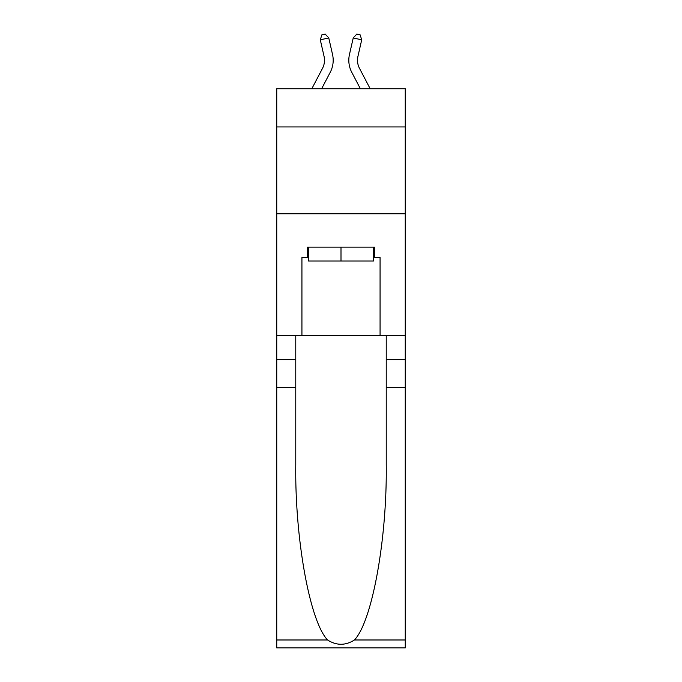 <?xml version="1.0" encoding="UTF-8"?>
<svg xmlns="http://www.w3.org/2000/svg" width="682" height="682" viewBox="0 0 682 682"><rect width="100%" height="100%" fill="white"/><g stroke="black" fill="none" stroke-linecap="round" stroke-linejoin="round"><path stroke-width="1.02" d="M405.253 126.946L405.253 88.745L276.747 88.745L276.747 126.946L405.253 126.946L405.253 335.331L380.07 335.331L380.07 257.532L374.512 257.532L374.512 247.114L307.488 247.114L307.488 257.532L308.528 257.532M276.747 387.419L295.766 387.419L295.766 464.86C294.837 538.882 309.858 621.566 327.565 639.98C336.516 645.692 345.467 645.692 354.435 639.98L405.253 639.98L405.253 647.9L276.747 647.9L276.747 126.946M322.518 68.319A17.365 17.365 -28.3 0 0 324.069 56.401A17.365 17.365 -28.3 0 1 322.518 68.319A17.365 17.365 -28.3 0 0 324.069 56.401A17.365 17.365 -28.3 0 1 322.518 68.319A17.365 17.365 -28.3 0 0 324.069 56.401A17.365 17.365 -28.3 0 1 322.518 68.319A17.365 17.365 -28.3 0 0 324.069 56.401A17.365 17.365 -28.3 0 1 322.518 68.319A17.365 17.365 -28.3 0 0 324.069 56.401A17.365 17.365 -28.3 0 1 322.518 68.319A17.365 17.365 -28.3 0 0 324.069 56.401A17.365 17.365 -28.3 0 1 322.518 68.319A17.365 17.365 -28.3 0 0 324.069 56.401A17.365 17.365 -28.3 0 1 322.518 68.319A17.365 17.365 -28.3 0 0 324.069 56.401A17.365 17.365 -28.3 0 1 322.518 68.319A17.365 17.365 -28.3 0 0 324.069 56.401A17.365 17.365 -28.3 0 1 322.518 68.319A17.365 17.365 -28.3 0 0 324.069 56.401A17.365 17.365 -28.3 0 1 322.518 68.319A17.365 17.365 -28.3 0 0 324.069 56.401A17.365 17.365 -28.3 0 1 322.518 68.319A17.365 17.365 -28.3 0 0 324.069 56.401A17.365 17.365 -28.3 0 1 322.518 68.319A17.365 17.365 -28.3 0 0 324.069 56.401A17.365 17.365 -28.3 0 1 322.518 68.319A17.365 17.365 -28.3 0 0 324.069 56.401A17.365 17.365 -28.3 0 1 322.518 68.319A17.365 17.365 -28.3 0 0 324.069 56.401A17.365 17.365 -28.3 0 1 322.518 68.319A17.365 17.365 -28.3 0 0 324.069 56.401A17.365 17.365 -28.3 0 1 322.518 68.319A17.365 17.365 -28.3 0 0 324.069 56.401A17.365 17.365 -28.3 0 1 322.518 68.319A17.365 17.365 -28.3 0 0 324.069 56.401A17.365 17.365 -28.3 0 1 322.518 68.319A17.365 17.365 -28.3 0 0 324.069 56.401A17.365 17.365 -28.3 0 1 322.518 68.319A17.365 17.365 -28.3 0 0 324.069 56.401A17.365 17.365 -28.3 0 1 322.518 68.319A17.365 17.365 -28.3 0 0 324.069 56.401A17.365 17.365 -28.3 0 1 322.518 68.319A17.365 17.365 -28.3 0 0 324.069 56.401A17.365 17.365 -28.3 0 1 322.518 68.319A17.365 17.365 -28.3 0 0 324.069 56.401A17.365 17.365 -28.3 0 1 322.518 68.319A17.365 17.365 -28.3 0 0 324.069 56.401A17.365 17.365 -28.3 0 1 322.518 68.319A17.365 17.365 -28.3 0 0 324.069 56.401A17.365 17.365 -28.3 0 1 322.518 68.319A17.365 17.365 -28.3 0 0 324.069 56.401A17.365 17.365 -28.3 0 1 322.518 68.319A17.365 17.365 -28.3 0 0 324.069 56.401A17.365 17.365 -28.3 0 1 322.518 68.319A17.365 17.365 -28.3 0 0 324.069 56.401A17.365 17.365 -28.3 0 1 322.518 68.319A17.365 17.365 -28.3 0 0 324.069 56.401A17.365 17.365 -28.3 0 1 322.518 68.319L311.819 88.745L322.518 68.319A17.365 17.365 -34.4 0 0 324.069 56.401L320.293 39.854L321.836 34.876L325.22 34.1L328.758 37.919L332.535 54.475A26.044 26.044 151.7 0 1 330.216 72.352L321.623 88.745M359.482 68.319A17.365 17.365 28.3 0 1 357.931 56.401A17.365 17.365 28.3 0 0 359.482 68.319A17.365 17.365 28.3 0 1 357.931 56.401A17.365 17.365 28.3 0 0 359.482 68.319A17.365 17.365 28.3 0 1 357.931 56.401A17.365 17.365 28.3 0 0 359.482 68.319A17.365 17.365 28.3 0 1 357.931 56.401A17.365 17.365 28.3 0 0 359.482 68.319A17.365 17.365 28.3 0 1 357.931 56.401A17.365 17.365 28.3 0 0 359.482 68.319A17.365 17.365 28.3 0 1 357.931 56.401A17.365 17.365 28.3 0 0 359.482 68.319A17.365 17.365 28.3 0 1 357.931 56.401A17.365 17.365 28.3 0 0 359.482 68.319A17.365 17.365 28.3 0 1 357.931 56.401A17.365 17.365 28.3 0 0 359.482 68.319A17.365 17.365 28.3 0 1 357.931 56.401A17.365 17.365 28.3 0 0 359.482 68.319A17.365 17.365 28.3 0 1 357.931 56.401A17.365 17.365 28.3 0 0 359.482 68.319A17.365 17.365 28.3 0 1 357.931 56.401A17.365 17.365 28.3 0 0 359.482 68.319A17.365 17.365 28.3 0 1 357.931 56.401A17.365 17.365 28.3 0 0 359.482 68.319A17.365 17.365 28.3 0 1 357.931 56.401A17.365 17.365 28.3 0 0 359.482 68.319A17.365 17.365 28.3 0 1 357.931 56.401A17.365 17.365 28.3 0 0 359.482 68.319A17.365 17.365 28.3 0 1 357.931 56.401A17.365 17.365 28.3 0 0 359.482 68.319A17.365 17.365 28.3 0 1 357.931 56.401A17.365 17.365 28.3 0 0 359.482 68.319A17.365 17.365 28.3 0 1 357.931 56.401A17.365 17.365 28.3 0 0 359.482 68.319A17.365 17.365 28.3 0 1 357.931 56.401A17.365 17.365 28.3 0 0 359.482 68.319A17.365 17.365 28.3 0 1 357.931 56.401A17.365 17.365 28.3 0 0 359.482 68.319A17.365 17.365 28.3 0 1 357.931 56.401A17.365 17.365 28.3 0 0 359.482 68.319A17.365 17.365 28.3 0 1 357.931 56.401A17.365 17.365 28.3 0 0 359.482 68.319A17.365 17.365 28.3 0 1 357.931 56.401A17.365 17.365 28.3 0 0 359.482 68.319A17.365 17.365 28.3 0 1 357.931 56.401A17.365 17.365 28.3 0 0 359.482 68.319A17.365 17.365 28.3 0 1 357.931 56.401A17.365 17.365 28.3 0 0 359.482 68.319A17.365 17.365 28.3 0 1 357.931 56.401A17.365 17.365 28.3 0 0 359.482 68.319A17.365 17.365 28.3 0 1 357.931 56.401A17.365 17.365 28.3 0 0 359.482 68.319A17.365 17.365 28.3 0 1 357.931 56.401A17.365 17.365 28.3 0 0 359.482 68.319A17.365 17.365 28.3 0 1 357.931 56.401A17.365 17.365 28.3 0 0 359.482 68.319A17.365 17.365 28.3 0 1 357.931 56.401A17.365 17.365 28.3 0 0 359.482 68.319L370.181 88.745L359.482 68.319A17.365 17.365 34.4 0 1 357.931 56.401L361.707 39.854L353.242 37.919L349.465 54.475A26.044 26.044 -151.7 0 0 351.784 72.352L360.377 88.745L351.784 72.352M373.472 247.114L373.472 261.001L308.528 261.001L308.528 247.114M341 247.114L341 261.001M354.435 639.98C372.142 621.566 387.163 538.882 386.234 464.86L386.234 335.331M386.234 387.419L405.253 387.419L405.253 335.331M295.766 335.331L295.766 387.419M405.253 639.98L405.253 387.419M276.747 335.331L301.93 335.331L301.93 257.532L307.488 257.532M276.747 213.773L405.253 213.773M301.93 335.331L380.07 335.331M373.472 257.532L374.512 257.532M328.758 37.919L332.535 54.475L328.758 37.919L332.535 54.475L328.758 37.919L332.535 54.475L328.758 37.919L332.535 54.475L328.758 37.919L332.535 54.475L328.758 37.919L332.535 54.475L328.758 37.919L332.535 54.475L328.758 37.919L332.535 54.475L328.758 37.919L332.535 54.475L328.758 37.919L332.535 54.475L328.758 37.919L332.535 54.475L328.758 37.919L332.535 54.475L328.758 37.919L332.535 54.475L328.758 37.919L332.535 54.475L328.758 37.919L332.535 54.475L328.758 37.919L332.535 54.475L328.758 37.919L332.535 54.475L328.758 37.919L332.535 54.475L328.758 37.919L332.535 54.475L328.758 37.919L332.535 54.475L328.758 37.919L332.535 54.475L328.758 37.919L332.535 54.475L328.758 37.919L332.535 54.475L328.758 37.919L332.535 54.475L328.758 37.919L332.535 54.475L328.758 37.919L332.535 54.475L328.758 37.919L332.535 54.475L328.758 37.919L332.535 54.475L328.758 37.919L332.535 54.475L328.758 37.919L320.293 39.854M353.242 37.919L349.465 54.475L353.242 37.919L349.465 54.475L353.242 37.919L349.465 54.475L353.242 37.919L349.465 54.475L353.242 37.919L349.465 54.475L353.242 37.919L349.465 54.475L353.242 37.919L349.465 54.475L353.242 37.919L349.465 54.475L353.242 37.919L349.465 54.475L353.242 37.919L349.465 54.475L353.242 37.919L349.465 54.475L353.242 37.919L349.465 54.475L353.242 37.919L349.465 54.475L353.242 37.919L349.465 54.475L353.242 37.919L349.465 54.475L353.242 37.919L349.465 54.475L353.242 37.919L349.465 54.475L353.242 37.919L349.465 54.475L353.242 37.919L349.465 54.475L353.242 37.919L349.465 54.475L353.242 37.919L349.465 54.475L353.242 37.919L349.465 54.475L353.242 37.919L349.465 54.475L353.242 37.919L349.465 54.475L353.242 37.919L349.465 54.475L353.242 37.919L349.465 54.475L353.242 37.919L349.465 54.475L353.242 37.919L349.465 54.475L353.242 37.919L349.465 54.475L353.242 37.919L356.78 34.1L360.164 34.876L361.707 39.854M386.234 359.636L405.253 359.636M295.766 359.636L276.747 359.636M276.747 639.98L327.565 639.98"/></g></svg>
